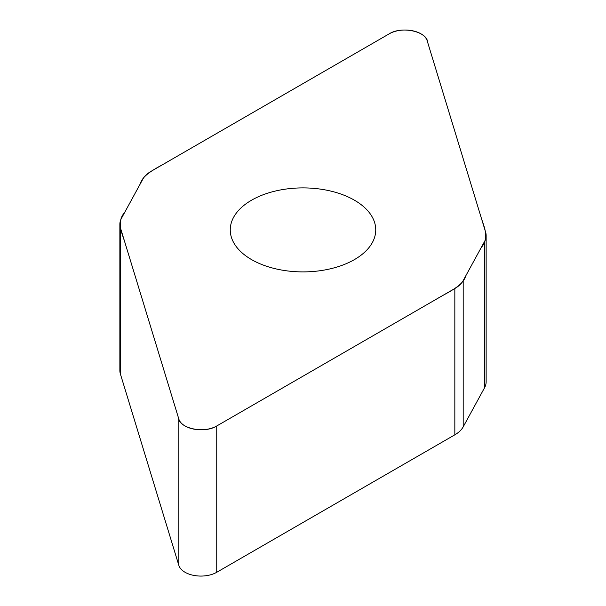 <?xml version="1.0" encoding="UTF-8"?>
<svg xmlns="http://www.w3.org/2000/svg" width="606" height="606" viewBox="0 0 606 606"><rect width="100%" height="100%" fill="white"/><g stroke="black" fill="none" stroke-linecap="round" stroke-linejoin="round"><path stroke-width="0.91" d="M486.141 235.545L486.141 381.841A33.86 19.551 180 0 1 484.573 387.719L463.189 426.874A33.86 19.551 180 0 1 454.833 434.82L216.743 572.284A22.399 12.931 180 0 1 194.17 575.473A22.399 12.931 180 0 1 178.846 565.383L120.374 373.94A33.86 19.551 180 0 1 119.859 370.539L119.859 224.25A33.86 19.551 0 0 0 120.374 227.644L178.846 419.094A22.399 12.931 0 0 0 194.17 429.177A22.399 12.931 0 0 0 216.743 425.988L454.833 288.524A33.86 19.551 0 0 0 463.189 280.586L484.573 241.423A33.86 19.551 0 0 0 486.141 235.545A33.86 19.551 0 0 0 485.626 232.151L427.154 40.7A22.399 12.931 0 0 0 411.83 30.618A22.399 12.931 0 0 0 389.257 33.807L151.167 171.271A33.86 19.551 0 0 0 142.811 179.209L121.427 218.372A33.86 19.551 0 0 0 119.859 224.25M354.434 259.595A72.743 41.996 180 0 1 275.162 268.7A72.743 41.996 180 0 1 230.257 229.901A72.743 41.996 180 0 1 303 187.898A72.743 41.996 180 0 1 375.743 229.901A72.743 41.996 180 0 1 354.434 259.595M389.257 33.807C401.854 25.785 427.26 31.52 427.631 42.268L481.414 218.365C484.542 228.038 489.421 238.196 481.225 247.551L465.703 275.972C462.878 286.335 447.319 292.425 435.744 299.546L216.743 425.988C204.146 434.01 178.74 428.275 178.369 417.526L124.586 241.43C121.458 231.757 116.579 221.599 124.775 212.244L140.297 183.823C143.122 173.46 158.681 167.37 170.256 160.249L389.257 33.807M463.189 280.586L463.189 426.874M454.833 434.82L454.833 288.524M216.743 425.988L216.743 572.284M178.846 419.094L178.846 565.383M484.573 241.423L484.573 387.719M120.374 227.644L120.374 373.94"/></g></svg>
